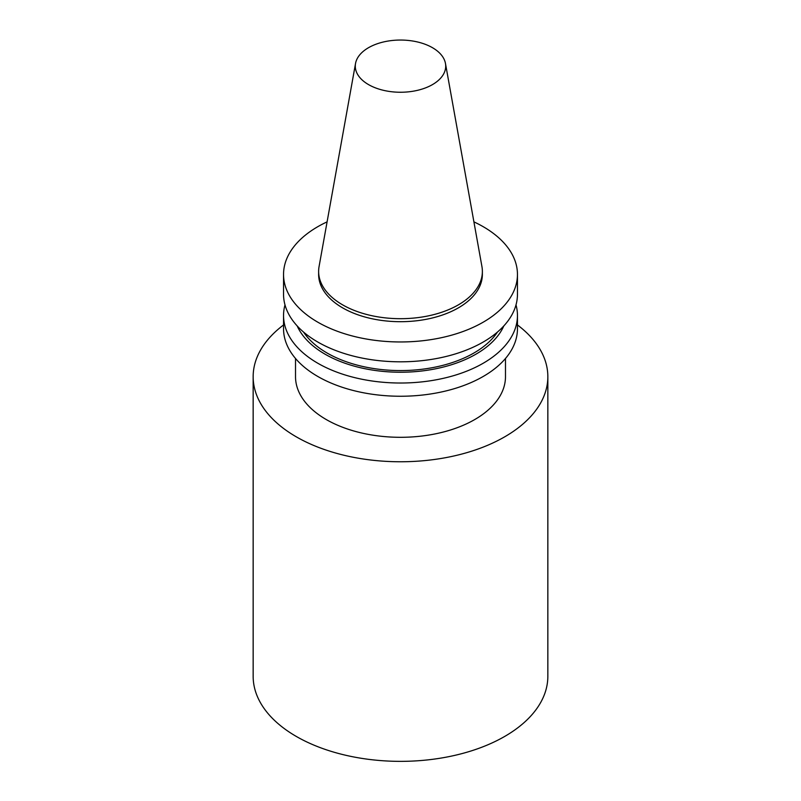 <?xml version="1.0" encoding="UTF-8"?>
<svg xmlns="http://www.w3.org/2000/svg" width="801" height="801" viewBox="0 0 801 801"><rect width="100%" height="100%" fill="white"/><g stroke="black" fill="none" stroke-linecap="round" stroke-linejoin="round"><path stroke-width="1.2" d="M432.47 84.606A45.206 26.103 180 0 1 381.066 89.712A45.206 26.103 180 0 1 355.534 63.459A45.206 26.103 180 0 1 400.5 40.05A45.206 26.103 180 0 1 445.466 63.459A45.206 26.103 180 0 1 432.47 84.606M445.466 63.459L481.932 266.553A81.872 47.269 180 0 1 482.372 271.429A81.872 47.269 180 0 1 458.392 304.851A81.872 47.269 180 0 1 369.171 315.093A81.872 47.269 180 0 1 318.628 271.429A81.872 47.269 180 0 1 319.068 266.553L355.534 63.459M482.372 271.429L482.372 274.433A81.872 47.269 180 0 1 458.392 307.854A81.872 47.269 180 0 1 369.171 318.097A81.872 47.269 180 0 1 318.628 274.433L318.628 271.429M473.912 221.867A116.956 67.524 180 0 1 517.456 274.433A116.956 67.524 180 0 1 483.203 322.182A116.956 67.524 180 0 1 355.744 336.82A116.956 67.524 180 0 1 283.544 274.433A116.956 67.524 180 0 1 327.088 221.867M517.456 274.433L517.456 294.287A116.956 67.524 180 0 1 483.203 342.037A116.956 67.524 180 0 1 355.744 356.675A116.956 67.524 180 0 1 283.544 294.287L283.544 274.433M497.461 332.045A103.81 59.935 180 0 1 473.902 353.021A103.81 59.935 180 0 1 303.539 332.045M503.829 325.917A106.663 61.577 180 0 1 475.924 354.192A106.663 61.577 180 0 1 372.315 370.042A106.663 61.577 180 0 1 297.171 325.917M516.004 304.891A116.956 67.524 180 0 1 517.456 315.494A116.956 67.524 180 0 1 483.203 363.243A116.956 67.524 180 0 1 355.744 377.882A116.956 67.524 180 0 1 283.544 315.494A116.956 67.524 180 0 1 284.996 304.891M517.456 315.494L517.456 328.72A116.956 67.524 180 0 1 483.203 376.47A116.956 67.524 180 0 1 355.744 391.108A116.956 67.524 180 0 1 283.544 328.72L283.544 315.494M505.481 358.478L505.481 376.69A104.981 60.616 180 0 1 474.733 419.554A104.981 60.616 180 0 1 360.32 432.69A104.981 60.616 180 0 1 295.519 376.69L295.519 358.478M517.456 324.956A147.344 85.066 180 0 1 547.844 376.69A147.344 85.066 180 0 1 504.69 436.845A147.344 85.066 180 0 1 344.11 455.288A147.344 85.066 180 0 1 253.156 376.69A147.344 85.066 180 0 1 283.544 324.956M547.844 376.69L547.844 676.294A147.344 85.066 180 0 1 504.69 736.439A147.344 85.066 180 0 1 344.11 754.882A147.344 85.066 180 0 1 253.156 676.294L253.156 376.69"/></g></svg>
